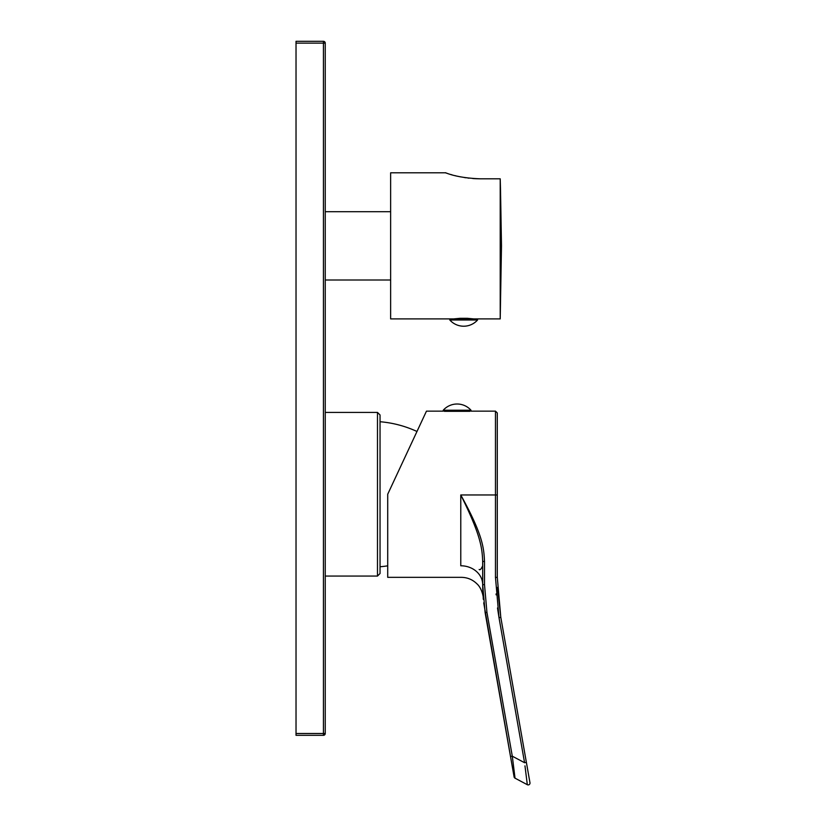 <?xml version="1.0" encoding="UTF-8"?>
<svg xmlns="http://www.w3.org/2000/svg" width="826" height="826" viewBox="0 0 826 826"><rect width="100%" height="100%" fill="white"/><g stroke="black" fill="none" stroke-linecap="round" stroke-linejoin="round"><path stroke-width="1.24" d="M467.774 318.908L467.34 318.309L473.732 318.908M477.573 318.908L477.573 320.003L449.809 320.003L449.809 318.908L500.215 318.908L500.215 178.819L500.504 189.237L500.215 178.819L480.515 178.819C454.341 177.91 444.584 171.963 445.431 172.799L390.636 172.799L390.636 318.908L453.65 318.908L460.041 318.309L459.607 318.908M453.65 318.908L454.331 318.908M445.431 172.799L448.022 173.656M450.728 174.482L451.43 174.678M451.471 174.689L451.987 174.844M455.002 175.639L455.983 175.876M457.428 176.206L458.585 176.465M459.029 176.558L460.629 176.888M464.295 177.528L466.04 177.786M467.867 178.034L468.838 178.148M472.761 178.519L475.022 178.664M475.559 178.695L479.792 178.808M477.573 320.003A18.616 18.616 0 0 1 449.809 320.003M467.34 318.908L467.34 318.309L460.041 318.309L460.041 318.908M325.248 280.004L390.636 280.004M325.248 211.704L390.636 211.704M296.028 733.498L296.028 735.316L323.431 735.316A1.828 1.828 0 0 0 325.248 733.498A1.828 1.828 0 0 1 323.431 735.316L323.431 43.128L325.248 43.128A1.828 1.828 0 0 0 323.431 41.3A1.828 1.828 0 0 1 325.248 43.128L325.248 733.498L296.028 733.498L296.028 41.3L323.431 41.3L323.431 43.128L296.028 43.128M325.248 576.063L377.482 576.063L377.482 412.422L325.248 412.422M377.482 412.422L380.043 414.972L380.043 573.502L377.482 576.063M380.043 566.75A109.579 109.579 0 0 0 387.714 565.841M380.043 421.735A109.579 109.579 0 0 1 416.975 431.482L426.464 411.141L443.232 411.141L443.232 410.223L470.996 410.223L470.996 411.141L495.466 411.141L497.293 412.969L497.293 577.343L500.793 617.301L526.379 762.388L500.793 617.301L497.51 587.348M500.504 189.237L501.496 245.849L500.215 318.908M483.272 599.253L483.2 597.497C483.592 598.582 482.332 588.494 476.85 583.755C472.534 579.563 467.361 577.426 461.352 577.343L387.714 577.343L387.714 494.237L400.238 467.382M387.714 494.237L426.464 411.141L387.714 494.237M448.714 411.317L465.513 411.317M444.378 411.317C442.86 411.08 442.86 411.08 444.378 411.317C442.86 411.08 442.86 411.08 444.378 411.317C442.86 411.08 442.86 411.08 444.378 411.317L469.86 411.317C471.378 411.08 471.378 411.08 469.86 411.317C471.378 411.08 471.378 411.08 469.86 411.317M497.5 607.957L498.997 617.631L495.466 577.353L495.466 494.96L460.774 494.96C482.797 534.814 483.84 547.71 484.511 561.463L482.683 561.453C482.188 548.474 480.949 535.331 460.774 494.96L460.774 565.779C461.435 581.132 461.435 581.132 460.774 565.779A21.92 18.864 180 0 1 482.683 584.643L485.13 612.644L514.061 776.677M497.293 577.343L495.466 577.405M496.065 593.946L496.127 594.854M484.511 561.463L484.511 584.663L482.683 584.643L482.683 561.453L482.683 584.87M484.511 584.663L486.937 612.345L512.296 756.193L515.032 778.175A1.828 1.828 0 0 1 514.092 776.874M515.032 778.175L527.318 784.7L524.975 765.867M527.318 784.7A1.828 1.828 170 0 0 529.972 782.769L526.379 762.388L524.572 762.718L498.997 617.631L500.793 617.301M526.926 781.613L527.256 784.194M513.824 775.325L483.716 602.835M483.355 599.346L482.745 589.083M482.745 589.186L482.683 584.891M497.293 494.95L495.466 494.96L495.466 411.141M510.499 756.492L512.296 756.193L524.572 762.718M486.937 612.345L485.13 612.644M479.163 569.465C479.989 570.363 481.166 569.145 482.683 565.82M482.859 592.015L483.076 595.907M470.996 410.223A18.616 18.616 0 0 0 443.232 410.223"/></g></svg>
